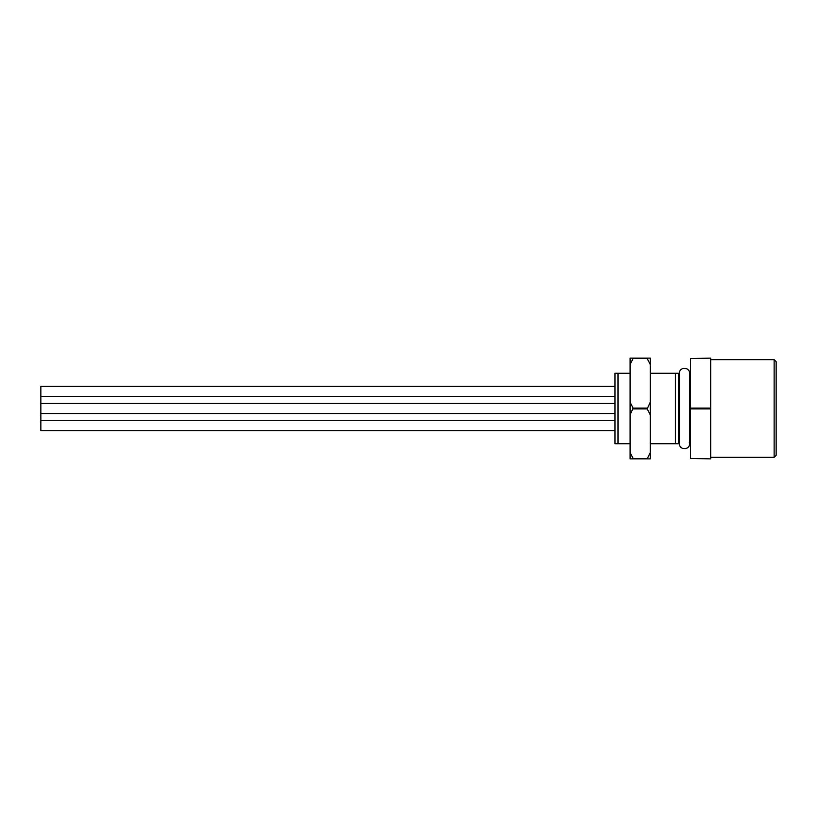<?xml version="1.0" encoding="UTF-8"?>
<svg xmlns="http://www.w3.org/2000/svg" width="817" height="817" viewBox="0 0 817 817"><rect width="100%" height="100%" fill="white"/><g stroke="black" fill="none" stroke-linecap="round" stroke-linejoin="round"><path stroke-width="1.23" d="M650.24 443.754L675.424 443.754L675.424 373.246L650.24 373.246M690.528 408.908L690.528 408.091L710.678 408.091L710.678 408.908L690.528 408.908L690.528 458.449L710.678 458.868L690.528 458.449M690.528 358.551L710.678 358.132L690.528 358.551L690.528 408.091M710.678 358.551L710.678 408.091M710.678 408.908L710.678 458.449M710.678 457.357L774.138 457.357L774.138 359.643L710.678 359.643M774.138 359.643L776.15 361.665L776.15 455.335L774.138 457.357M689.293 442.242L690.528 442.242M689.528 408.5L689.528 443.754C689.834 450.249 679.141 450.249 679.458 443.754L679.458 373.246C679.141 366.751 689.834 366.751 689.528 373.246L689.528 408.5M614.987 443.754L614.987 373.246L618.009 373.246L618.009 443.754L614.987 443.754M618.009 443.754L630.101 443.754M630.101 373.246L618.009 373.246M675.424 373.246L678.447 373.246L678.447 443.754L675.424 443.754M647.217 458.868L650.24 452.598L650.24 458.868L630.101 458.868L630.101 358.132L650.24 358.132L650.24 364.402L647.217 358.551L633.124 358.551L630.101 364.402M650.24 402.24L650.24 414.76L647.217 408.908L650.24 402.24L650.24 364.402M650.24 452.598L650.24 414.76M630.101 402.24L633.124 408.091L647.217 408.091M633.124 408.091L630.101 414.76M647.217 408.908L633.124 408.908M630.101 452.598L633.124 458.449L647.217 458.449M614.987 386.339L40.85 386.339L40.85 430.661L614.987 430.661M689.528 374.758L690.528 374.758M678.447 442.242L679.458 442.242M678.447 374.758L679.458 374.758M40.85 413.535L614.987 413.535M40.85 403.465L614.987 403.465M40.85 420.592L614.987 420.592M40.85 396.408L614.987 396.408"/></g></svg>
